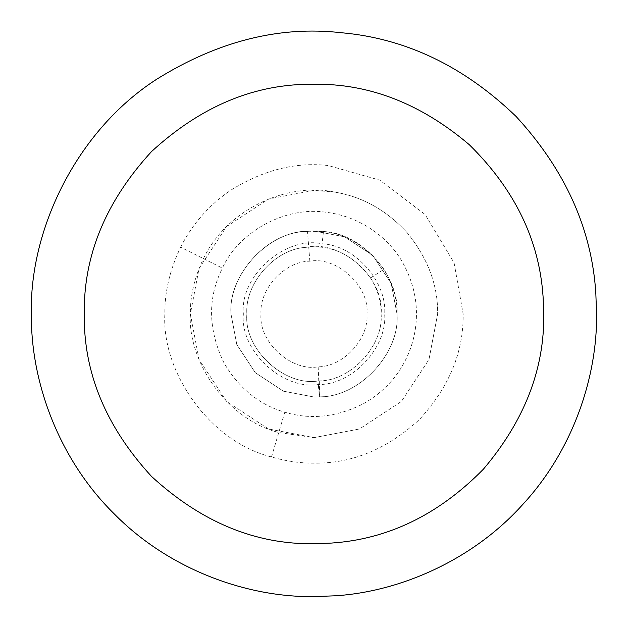 <?xml version="1.0" encoding="UTF-8"?>
<svg xmlns="http://www.w3.org/2000/svg" width="628" height="628" viewBox="0 0 628 628"><rect width="100%" height="100%" fill="white"/><g stroke="black" fill="none" stroke-linecap="round" stroke-linejoin="round"><path stroke-width="0.47" stroke-dasharray="3.14 2.35" d="M407.038 232.572C427.864 258.202 438.069 285.348 437.638 314L428.963 359.514L401.425 401.425L359.514 428.963L314 437.638L278.761 432.511C226.896 419.567 187.591 361.43 190.363 314C190.135 295.757 194.507 277.293 203.456 258.618C227.666 207.813 288.833 182.222 334.41 192.058L334.41 192.058C362.089 196.548 386.299 210.058 407.038 232.572C427.864 258.202 438.069 285.348 437.638 314L428.963 359.514L401.425 401.425L359.514 428.963L314 437.638L268.486 428.963L226.575 401.425L199.037 359.514L190.363 314L199.037 268.486L226.575 226.575L268.486 199.037L314 190.363L334.41 192.058C362.089 196.548 386.299 210.058 407.038 232.572M319.071 396.865L314 397.014L283.44 391.189L255.298 372.702L236.811 344.56L230.986 314C228.097 277.011 264.969 233.53 304.203 231.567L314 230.986L344.56 236.811L372.702 255.298L391.189 283.44L397.014 314C400.295 352.905 359.334 397.555 319.071 396.865L314 397.014L283.44 391.189L255.298 372.702L236.811 344.56L230.986 314C228.097 277.011 264.969 233.53 304.203 231.567L314 230.986L344.56 236.811L372.702 255.298L391.189 283.44L397.014 314C400.295 352.905 359.334 397.555 319.071 396.865L314 397.014L283.44 391.189L255.298 372.702L236.811 344.56L230.986 314C227.705 275.095 268.666 230.445 308.929 231.135C338.665 229.291 363.683 242.031 383.983 269.349C392.893 284.099 397.234 298.983 397.014 314C400.295 352.905 359.334 397.555 319.071 396.865L314 397.014L283.44 391.181L255.298 372.702L236.811 344.56L230.986 314C227.705 275.095 268.666 230.445 308.929 231.135L314 230.986L344.56 236.811L372.702 255.298L391.189 283.44L397.014 314C400.232 352.606 359.915 397.084 319.793 396.81L319.267 380.913L318.098 380.992C284.28 386.518 243.593 349.035 246.883 314C244.551 284.091 274.358 248.939 306.079 247.354C331.451 244.363 352.952 254.544 370.583 277.898C377.781 289.822 381.298 301.856 381.118 314C383.669 344.968 351.594 380.804 319.267 380.913M381.118 314C383.771 345.455 350.652 381.557 318.098 380.992C284.28 386.518 243.593 349.035 246.883 314C244.551 284.091 274.358 248.939 306.079 247.354C340.596 239.417 384.548 277.246 381.118 314M323.475 231.528C362.788 233.31 399.926 276.877 397.014 314C400.264 352.755 359.632 397.32 319.432 396.833L314 397.014L283.44 391.189L255.298 372.702L236.811 344.56L230.986 314C227.831 275.692 267.504 231.379 307.485 231.237L323.475 231.528L322.062 243.813C355.519 245.328 387.131 282.412 384.65 314C387.445 347.111 352.583 385.113 318.31 384.517C282.718 390.333 239.888 350.879 243.35 314C239.747 275.441 285.779 235.641 322.062 243.813M261.012 314C258.995 289.547 284.319 261.264 309.839 261.177C336.702 256.24 369.625 285.928 366.988 314C369.005 338.453 343.681 366.736 318.161 366.823C291.298 371.76 258.375 342.072 261.012 314M318.161 366.823L319.432 396.833L318.31 384.517M180.652 247.189C192.372 223.961 209.155 204.924 231.01 190.072C263.297 170.015 295.717 161.836 328.295 165.541L379.807 180.157L425.117 214.509L454.075 262.779L463.142 314C463.66 352.065 449.099 387.217 419.465 419.465C387.217 449.099 352.065 463.66 314 463.142C300.215 463.229 286.046 461.172 271.492 456.956C208.928 441.343 161.514 371.219 164.858 314C164.591 291.989 169.85 269.718 180.652 247.189L222.406 268.109C238.514 232.266 284.602 206.039 326.105 212.272C361.846 216.589 391.103 239.519 404.275 265.573C413.883 284.131 417.816 303.238 416.058 322.894C414.833 336.749 410.963 349.82 404.456 362.097C395.232 379.532 381.541 393.418 363.384 403.757C336.781 417.188 310.593 420.006 284.798 412.196C259.27 404.754 239.017 388.363 224.047 363.031C207.978 329.574 207.428 297.931 222.406 268.109M370.583 277.898L383.983 269.349M309.839 261.177L307.485 231.237M271.492 456.956L284.798 412.196"/><path stroke-width="0.94" d="M31.4 314C29.147 231.991 74.983 131.833 156.757 79.191C217.924 41.181 279.366 25.685 341.083 32.703C405.688 38.355 464.037 66.293 516.145 116.518C565.051 169.772 591.6 228.506 595.799 292.711L596.6 314C597.314 376.808 573.089 450.37 522.331 504.951C472.468 560.286 399.942 591.702 335.289 595.799L314 596.6C247.73 597.511 169.411 570.036 114.17 513.83C57.964 458.589 30.489 380.27 31.4 314M331.301 543.079L314 543.738C255.368 544.523 201.219 522.096 151.552 476.448C105.904 426.781 83.477 372.632 84.262 314C83.477 255.368 105.904 201.219 151.552 151.552C201.219 105.904 255.368 83.477 314 84.262C369.083 83.469 420.831 103.596 469.226 144.644C514.67 189.311 539.287 239.998 543.079 296.699L543.738 314C544.531 369.083 524.404 420.831 483.356 469.226C438.689 514.67 388.002 539.287 331.301 543.079"/></g></svg>
